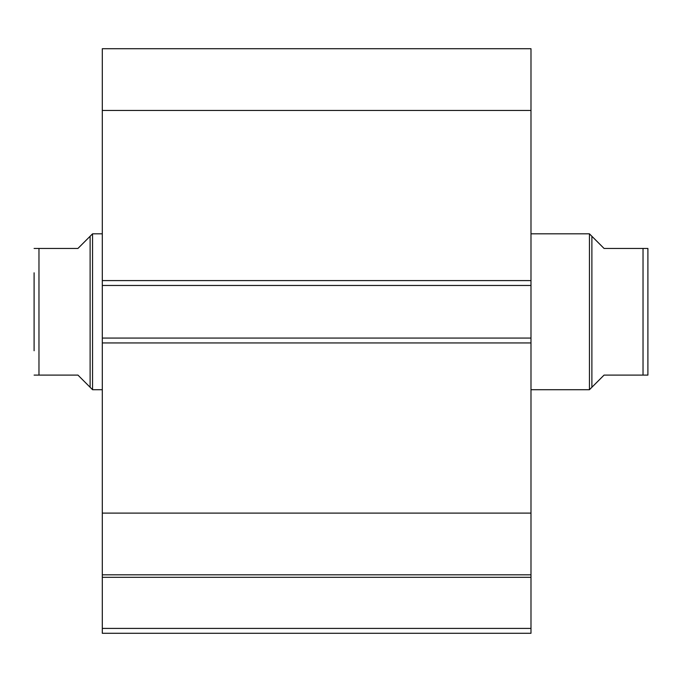 <?xml version="1.0" encoding="UTF-8"?>
<svg xmlns="http://www.w3.org/2000/svg" width="682" height="682" viewBox="0 0 682 682"><rect width="100%" height="100%" fill="white"/><g stroke="black" fill="none" stroke-linecap="round" stroke-linejoin="round"><path stroke-width="1.02" d="M591.882 387.282L589.444 389.712L589.444 233.832L604.056 248.444L643.032 248.444L643.032 375.1L647.9 375.1L604.056 375.1L591.882 387.282L591.882 236.262M530.988 233.832L589.444 233.832M530.988 389.712L589.444 389.712M90.118 387.282L90.118 236.262L92.556 233.832L92.556 389.712L77.944 375.1L34.1 375.1L38.968 375.1L38.968 248.444L34.1 248.444L77.944 248.444L90.118 236.262M102.3 233.832L92.556 233.832M102.3 389.712L92.556 389.712M34.1 350.744L34.1 272.8M647.9 375.1L647.9 248.444L643.032 248.444M102.3 285.468L102.3 48.712L530.988 48.712L530.988 285.468L102.3 285.468L102.3 338.076L530.988 338.076L530.988 285.468M530.988 338.076L530.988 633.288L102.3 633.288L102.3 628.412L530.988 628.412M530.988 577.313L102.3 577.313L102.3 628.412M102.3 577.313L102.3 338.076M102.3 110.441L530.988 110.441M530.988 513.094L102.3 513.094M102.3 574.832L530.988 574.832M102.3 280.592L530.988 280.592M530.988 342.952L102.3 342.952"/></g></svg>

